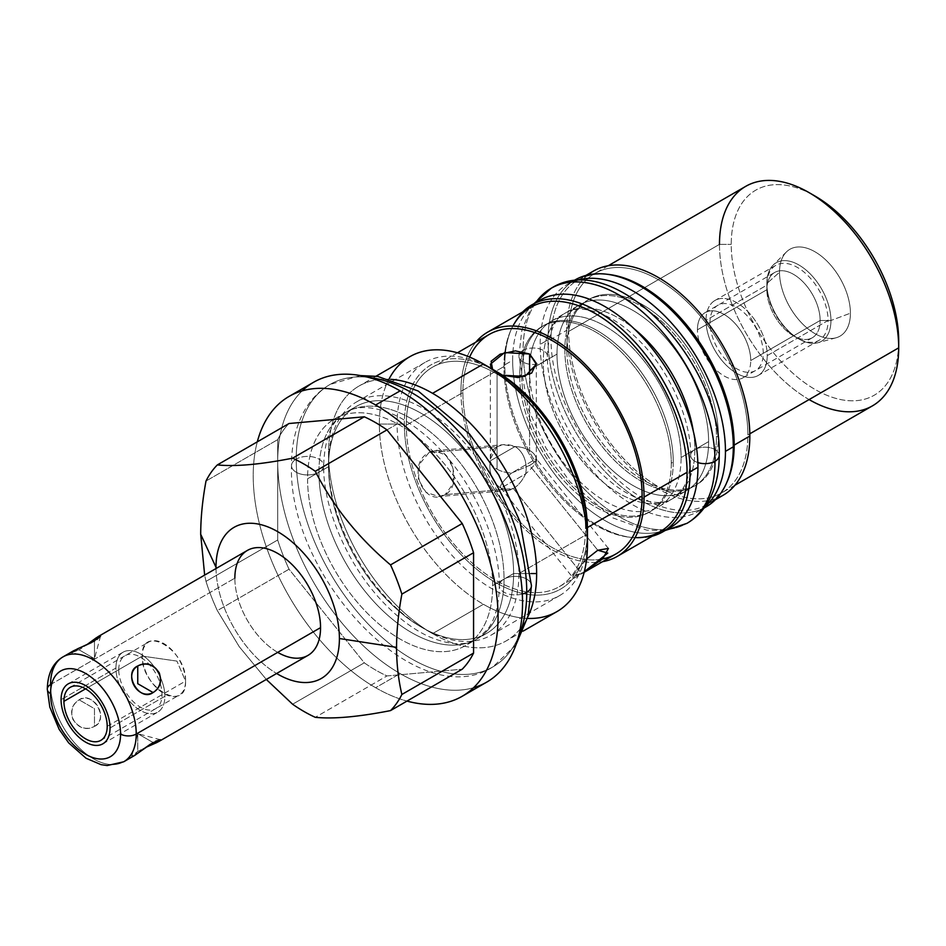 <?xml version="1.0" encoding="UTF-8"?>
<svg xmlns="http://www.w3.org/2000/svg" width="946" height="946" viewBox="0 0 946 946"><rect width="100%" height="100%" fill="white"/><g stroke="black" fill="none" stroke-linecap="round" stroke-linejoin="round"><path stroke-width="0.71" stroke-dasharray="4.73 3.55" d="M216.019 568.546A87.257 50.375 -120 0 0 276.61 673.493A87.257 50.375 -120 0 1 216.019 568.546M277.698 652.373A60.591 34.978 60 0 1 234.856 578.16A60.591 34.978 60 0 1 247.403 550.418M812.082 194.415A118.416 68.372 -120 0 0 731.234 244.364A118.416 68.372 -120 0 0 814.967 389.397A118.416 68.372 -120 0 0 898.7 341.057A118.416 68.372 60 0 1 814.967 389.397A118.416 68.372 60 0 1 731.234 244.364A118.416 68.372 60 0 1 814.967 196.023M850.419 313.185A50.138 28.948 60 0 1 814.967 333.654A50.138 28.948 60 0 1 779.516 272.247A50.138 28.948 60 0 1 814.967 251.778A50.138 28.948 60 0 1 850.419 313.185A50.138 28.948 60 0 1 835.98 337.817A50.138 28.948 60 0 1 798.968 320.008A50.138 28.948 60 0 1 779.516 272.247L766.863 283.493L766.863 289.724L697.45 329.799A37.674 21.746 60 0 1 724.08 314.427A37.674 21.746 60 0 1 750.722 360.556A37.674 21.746 60 0 1 724.08 375.94A37.674 21.746 60 0 1 697.45 329.799A37.674 21.746 -120 0 0 713.887 367.71A37.674 21.746 -120 0 0 742.917 377.809A37.674 21.746 -120 0 0 750.722 360.556L820.147 320.481A37.674 21.746 60 0 1 812.342 337.722A37.674 21.746 60 0 1 783.312 327.635A37.674 21.746 60 0 1 766.863 289.724A37.674 21.746 -120 0 0 793.505 335.865A37.674 21.746 -120 0 0 820.147 320.481L830.943 320.481A45.313 26.157 60 0 1 798.909 338.975A45.313 26.157 60 0 1 766.863 283.493A45.313 26.157 -120 0 0 784.447 326.654A45.313 26.157 -120 0 0 817.9 342.748A45.313 26.157 -120 0 0 830.943 320.481L850.419 313.185L830.943 320.481L820.147 320.481L750.722 360.556A37.674 21.746 -120 0 0 734.273 322.645A37.674 21.746 -120 0 0 705.243 312.558A37.674 21.746 -120 0 0 697.45 329.799L766.863 289.724A37.674 21.746 60 0 1 774.668 272.483A37.674 21.746 60 0 1 803.698 282.57A37.674 21.746 60 0 1 820.147 320.481A37.674 21.746 -120 0 0 793.505 274.34A37.674 21.746 -120 0 0 766.863 289.724L766.863 283.493A45.313 26.157 60 0 1 798.909 264.986A45.313 26.157 60 0 1 830.943 320.481A45.313 26.157 -120 0 0 808.901 272.602A45.313 26.157 -120 0 0 773.107 265.152A45.313 26.157 -120 0 0 766.863 283.493L779.516 272.247A50.138 28.948 60 0 1 786.41 251.955A50.138 28.948 60 0 1 826.024 260.209A50.138 28.948 60 0 1 850.419 313.185M375.633 687.718A173.13 99.957 -120 0 0 406.981 701.092A173.13 99.957 60 0 1 375.633 687.718L400.123 673.576L375.633 687.718A173.13 99.957 60 0 1 257.3 441.841A173.13 99.957 -120 0 0 375.633 687.718M486.682 682.149A173.13 99.957 60 0 1 400.123 673.576A173.13 99.957 60 0 1 287.016 521.021A173.13 99.957 60 0 1 313.564 382.29M302.188 390.864A173.13 99.957 -120 0 0 290.623 532.22A173.13 99.957 -120 0 0 400.123 673.576A173.13 99.957 -120 0 0 473.568 687.718M556.993 611.577A147.15 84.963 60 0 1 483.418 604.281L432.582 633.631A147.15 84.963 60 0 1 328.534 453.406A147.15 84.963 60 0 1 390.887 379.322A147.15 84.963 -120 0 0 359.007 386.039A147.15 84.963 -120 0 0 328.534 453.406L328.534 466.685A130.879 75.562 60 0 1 355.637 406.78A130.879 75.562 60 0 1 456.492 441.841A130.879 75.562 60 0 1 513.619 573.548L492.665 585.657A130.879 75.562 60 0 1 400.123 639.082A130.879 75.562 60 0 1 307.568 478.794A130.879 75.562 60 0 1 400.123 425.357A130.879 75.562 60 0 1 492.665 585.657L513.619 573.548L531.002 573.548L513.619 573.548A130.879 75.562 60 0 1 486.516 633.465A130.879 75.562 60 0 1 385.661 598.404A130.879 75.562 60 0 1 328.534 466.685A130.879 75.562 -120 0 0 421.076 626.985A130.879 75.562 -120 0 0 513.619 573.548A130.879 75.562 -120 0 0 421.076 413.26A130.879 75.562 -120 0 0 328.534 466.685L307.568 478.794A130.879 75.562 -120 0 0 364.707 610.501A130.879 75.562 -120 0 0 465.562 645.574A130.879 75.562 -120 0 0 492.665 585.657A130.879 75.562 -120 0 0 435.538 453.938A130.879 75.562 -120 0 0 334.683 418.877A130.879 75.562 -120 0 0 307.568 478.794L328.534 466.685L328.534 453.406A147.15 84.963 -120 0 0 432.582 633.631L483.418 604.281A147.15 84.963 60 0 1 379.358 424.056A147.15 84.963 60 0 1 409.831 356.689M432.582 633.631A147.15 84.963 -120 0 0 506.157 640.915A147.15 84.963 -120 0 0 527.915 616.674A147.15 84.963 60 0 1 432.582 633.631L421.076 626.985M266.299 679.441L239.279 646.733L217.344 610.608A151.514 87.481 60 0 1 206.003 581.376L204.655 575.097L206.003 581.376L277.698 539.989A151.514 87.481 -120 0 0 289.038 569.208L364.293 662.827A151.514 87.481 -120 0 0 386.973 675.929L462.227 669.2L386.973 675.929L315.278 717.316L386.973 675.929A151.514 87.481 60 0 1 364.293 662.827L289.038 569.208L217.344 610.608L239.279 646.733L266.299 679.441M289.038 423.512A151.514 87.481 -120 0 0 277.698 439.642L277.698 539.989L277.698 439.642L206.003 481.041L277.698 439.642A151.514 87.481 60 0 1 289.038 423.512M292.598 704.226L364.293 662.827L292.598 704.226M206.003 581.376A151.514 87.481 -120 0 0 217.344 610.608L289.038 569.208A151.514 87.481 60 0 1 277.698 539.989L206.003 581.376M723.016 495.326A129.496 74.769 60 0 1 623.237 460.631A129.496 74.769 60 0 1 566.701 330.308L551.033 339.354A129.496 74.769 -120 0 0 607.557 469.677A129.496 74.769 -120 0 0 707.348 504.372A129.496 74.769 -120 0 0 726.954 482.082A129.496 74.769 60 0 1 624.419 485.357A129.496 74.769 60 0 1 551.033 339.354L566.701 330.308A129.496 74.769 60 0 1 593.52 271.029M460.939 391.372A129.496 74.769 -120 0 0 508.901 512.046A129.496 74.769 -120 0 0 602.543 561.688A129.496 74.769 -120 0 1 508.901 512.046A129.496 74.769 -120 0 1 460.939 391.372L503.934 366.551L460.939 391.372A129.496 74.769 -120 0 1 475.826 342.18A129.496 74.769 -120 0 0 460.939 391.372M660.249 531.569A129.496 74.769 60 0 1 560.458 496.875A129.496 74.769 60 0 1 503.934 366.551A129.496 74.769 60 0 1 530.753 307.273M389.149 378.838A147.15 84.963 -120 0 0 379.358 424.056L404.332 424.056A129.496 74.769 -120 0 0 495.893 582.653A129.496 74.769 -120 0 0 587.466 529.795A129.496 74.769 60 0 1 495.893 582.653A129.496 74.769 60 0 1 404.332 424.056L379.358 424.056A147.15 84.963 -120 0 0 483.418 604.281A147.15 84.963 -120 0 0 527.478 618.424M606.954 274.257A129.496 74.769 -120 0 0 577.852 280.075A129.496 74.769 -120 0 0 551.033 339.354A129.496 74.769 60 0 1 606.954 274.257M494.108 370.17A129.496 74.769 -120 0 0 404.332 424.056A129.496 74.769 60 0 1 495.905 371.187M718.404 435.988A107.194 61.892 -120 0 0 642.606 304.695A107.194 61.892 -120 0 0 566.808 348.459A107.194 61.892 -120 0 0 642.606 479.752A107.194 61.892 -120 0 0 718.404 435.988A107.194 61.892 60 0 1 696.197 485.062A107.194 61.892 60 0 1 613.599 456.339A107.194 61.892 60 0 1 566.808 348.459L564.845 349.594A107.194 61.892 -120 0 0 611.636 457.474A107.194 61.892 -120 0 0 694.246 486.197A107.194 61.892 -120 0 0 716.441 437.123L718.404 435.988L716.441 437.123A107.194 61.892 -120 0 0 669.65 329.243A107.194 61.892 -120 0 0 587.04 300.521A107.194 61.892 -120 0 0 564.845 349.594L566.808 348.459A107.194 61.892 60 0 1 589.003 299.385A107.194 61.892 60 0 1 671.613 328.108A107.194 61.892 60 0 1 718.404 435.988M529.488 370.004A107.194 61.892 -120 0 0 576.28 477.884A107.194 61.892 -120 0 0 658.889 506.607A107.194 61.892 -120 0 0 681.096 457.533L708.613 441.64A107.194 61.892 60 0 1 686.406 490.714A107.194 61.892 60 0 1 603.796 461.991A107.194 61.892 60 0 1 557.005 354.111L529.488 370.004L557.005 354.111A107.194 61.892 60 0 1 579.212 305.038A107.194 61.892 60 0 1 661.822 333.761A107.194 61.892 60 0 1 708.613 441.64L681.096 457.533A107.194 61.892 -120 0 0 634.293 349.653A107.194 61.892 -120 0 0 551.695 320.93A107.194 61.892 -120 0 0 529.488 370.004A107.194 61.892 -120 0 0 605.286 501.297A107.194 61.892 -120 0 0 681.096 457.533A107.194 61.892 -120 0 0 605.286 326.24A107.194 61.892 -120 0 0 529.488 370.004M673.256 462.05A107.194 61.892 60 0 1 651.049 511.124A107.194 61.892 60 0 1 568.451 482.413A107.194 61.892 60 0 1 521.66 374.533L519.697 375.657A107.194 61.892 -120 0 0 566.488 483.536A107.194 61.892 -120 0 0 649.098 512.259A107.194 61.892 -120 0 0 671.293 463.185L673.256 462.05L671.293 463.185A107.194 61.892 -120 0 0 595.495 331.892A107.194 61.892 -120 0 0 519.697 375.657A107.194 61.892 -120 0 0 595.495 506.95A107.194 61.892 -120 0 0 671.293 463.185A107.194 61.892 -120 0 0 624.502 355.306A107.194 61.892 -120 0 0 541.904 326.583A107.194 61.892 -120 0 0 519.697 375.657L521.66 374.533A107.194 61.892 60 0 1 543.855 325.459A107.194 61.892 60 0 1 626.465 354.171A107.194 61.892 60 0 1 673.256 462.05A107.194 61.892 -120 0 0 597.458 330.769A107.194 61.892 -120 0 0 521.66 374.533A107.194 61.892 -120 0 0 597.458 505.814A107.194 61.892 -120 0 0 673.256 462.05M635.073 537.624A129.496 74.769 60 0 1 503.934 366.551A129.496 74.769 60 0 1 512.921 326.051M587.809 274.979A129.496 74.769 -120 0 0 566.701 330.308A129.496 74.769 -120 0 0 619.346 456.41A129.496 74.769 -120 0 0 716.737 498.305M568.664 331.443A126.729 73.161 60 0 1 658.274 279.709A126.729 73.161 60 0 1 747.884 434.912A126.729 73.161 60 0 1 658.274 486.646A126.729 73.161 60 0 1 568.664 331.443A126.729 73.161 -120 0 0 623.982 458.976A126.729 73.161 -120 0 0 721.632 492.925A126.729 73.161 -120 0 0 747.884 434.912L749.823 433.8L747.884 434.912A126.729 73.161 -120 0 0 692.567 307.379A126.729 73.161 -120 0 0 594.916 273.429A126.729 73.161 -120 0 0 568.664 331.443L719.48 244.364L568.664 331.443M872.449 405.858A126.729 73.161 60 0 1 774.798 371.896A126.729 73.161 60 0 1 719.48 244.364A126.729 73.161 60 0 1 745.732 186.35M406.295 425.192A126.729 73.161 60 0 1 495.893 373.457A126.729 73.161 60 0 1 585.503 528.66A126.729 73.161 60 0 1 495.893 580.395A126.729 73.161 60 0 1 406.295 425.192A126.729 73.161 -120 0 0 461.601 552.724A126.729 73.161 -120 0 0 559.263 586.674A126.729 73.161 -120 0 0 585.503 528.66L587.442 527.537L585.503 528.66A126.729 73.161 -120 0 0 530.186 401.128A126.729 73.161 -120 0 0 432.535 367.178A126.729 73.161 -120 0 0 406.295 425.192L462.89 392.507L406.295 425.192M615.87 553.989A126.729 73.161 60 0 1 518.207 520.04A126.729 73.161 60 0 1 462.89 392.507A126.729 73.161 60 0 1 469.618 357.08M586.626 558.991L572.791 575.842L581.518 573.359L584.321 571.715L581.518 573.359L513.335 488.538C508.593 491.27 504.49 491.128 501.002 488.112A22.988 4.86 -38.8 0 1 511.609 473.024A22.988 13.279 180 0 1 497.076 469.181A22.988 13.279 180 0 1 490.406 460.785L515.05 446.559A22.988 13.279 180 0 1 529.583 450.402A22.988 13.279 180 0 1 536.252 458.798L511.609 473.024A22.988 13.279 180 0 1 497.076 469.181L497.076 372.771L502.373 375.195L497.076 372.771L497.076 469.181A22.988 13.279 180 0 1 490.406 460.785L490.335 459.035L497.076 446.63C501.794 443.911 507.789 443.875 515.05 446.559A22.988 13.279 180 0 1 529.583 450.402A22.988 13.279 180 0 1 536.252 458.798C536.536 460.477 534.313 462.677 529.583 465.408L511.609 473.024L536.252 458.798A22.988 4.86 -38.8 0 1 525.657 473.875L501.002 488.112A22.988 4.86 -38.8 0 1 500.718 487.864A22.988 4.86 -38.8 0 1 511.609 473.024L529.583 465.408L597.777 550.229L529.583 465.408C534.313 462.677 536.536 460.477 536.252 458.798A22.988 4.86 -38.8 0 1 536.548 459.047A22.988 4.86 -38.8 0 1 525.657 473.875C522.168 480.923 518.065 485.806 513.335 488.538L581.518 573.359L572.567 577.249L575.937 571.053L586.626 558.991M445.14 494.628C423.264 508.144 406.011 463.67 428.881 452.732C447.955 439.452 465.207 483.926 445.14 494.628L438.944 496.591L425.996 492.334L418.345 479.397L419.811 463.706L428.881 452.732L497.076 446.63C492.346 449.362 490.123 454.08 490.406 460.785A22.988 18.128 84.9 0 0 501.002 488.112L525.657 473.875A22.988 18.128 84.9 0 0 515.05 446.559L490.406 460.785A22.988 18.128 84.9 0 0 501.002 488.112L508.026 490.418L513.335 488.538L445.14 494.628L513.335 488.538C518.065 485.806 522.168 480.923 525.657 473.875A22.988 18.128 84.9 0 0 515.05 446.559L503.26 444.679L497.076 446.63L428.881 452.732L434.782 450.793L446.086 455.192L453.181 468.175L453.158 483.749L445.14 494.628M602.614 558.956A126.729 73.161 60 0 1 510.438 511.325A126.729 73.161 60 0 1 462.89 392.507A126.729 73.161 60 0 1 489.141 334.494M492.547 369.259L497.076 372.771L492.547 369.259M719.48 244.364L731.234 244.364L719.48 244.364A126.729 73.161 -120 0 0 809.09 399.579M529.583 374.486L529.583 450.402L529.583 374.486M666.764 529.299A131.021 75.645 60 0 1 567.293 489.389A131.021 75.645 60 0 1 512.649 360.284A131.021 75.645 60 0 1 535.98 302.767M670.797 527.229A131.021 75.645 60 0 1 569.835 492.133A131.021 75.645 60 0 1 512.649 360.284L504.809 364.801A131.021 75.645 -120 0 0 555.574 489.543A131.021 75.645 -120 0 0 652.243 536.193A131.021 75.645 60 0 1 555.574 489.543A131.021 75.645 60 0 1 504.809 364.801A131.021 75.645 60 0 1 522.748 311.896A131.021 75.645 -120 0 0 504.809 364.801L512.649 360.284A131.021 75.645 60 0 1 539.776 300.296M704.108 507.931A131.021 75.645 60 0 1 603.879 470.316A131.021 75.645 60 0 1 547.994 339.862A131.021 75.645 60 0 1 573.146 281.104M564.845 349.594A107.194 61.892 -120 0 0 640.643 480.887A107.194 61.892 -120 0 0 716.441 437.123A107.194 61.892 -120 0 0 640.643 305.83A107.194 61.892 -120 0 0 564.845 349.594M706.154 506.82A131.021 75.645 60 0 1 605.192 471.723A131.021 75.645 60 0 1 547.994 339.862L540.166 344.391A131.021 75.645 -120 0 0 597.352 476.24A131.021 75.645 -120 0 0 698.325 511.348A131.021 75.645 -120 0 0 705.172 506.465A131.021 75.645 60 0 1 602.153 481.136A131.021 75.645 60 0 1 540.166 344.391A131.021 75.645 60 0 1 574.955 280.927A131.021 75.645 -120 0 0 567.304 284.415A131.021 75.645 -120 0 0 540.166 344.391L547.994 339.862A131.021 75.645 60 0 1 575.133 279.886M557.005 354.111A107.194 61.892 -120 0 0 632.815 485.404A107.194 61.892 -120 0 0 708.613 441.64A107.194 61.892 -120 0 0 632.815 310.347A107.194 61.892 -120 0 0 557.005 354.111M47.3 689.102A11.08 6.397 180 0 1 50.54 684.573A60.591 34.978 60 0 1 63.098 656.831M50.54 684.573L234.856 578.16L50.54 684.573A60.591 34.978 -120 0 0 76.993 745.554A60.591 34.978 -120 0 0 123.69 761.79A60.591 34.978 60 0 1 76.993 745.554A60.591 34.978 60 0 1 50.54 684.573M100.536 636.102L94.47 658.712L94.47 640.998L94.47 658.712L71.861 652.645L79.133 649.855L94.47 658.712L79.133 649.855L86.524 644.936L79.133 649.855L73.575 650.789M307.994 655.377A60.591 34.978 60 0 1 261.309 639.141A60.591 34.978 60 0 1 234.856 578.16M79.133 699.827C94.269 691.491 109.263 717.458 94.47 726.398C77.123 736.012 62.129 710.056 79.133 699.827C92.649 689.8 109.925 719.705 94.47 726.398L94.47 708.684L79.133 699.827L94.47 708.684L94.47 726.398C86.121 730.418 78.932 728.101 72.901 719.445C70.418 710.647 72.487 704.108 79.133 699.827M134.947 755.263L131.695 756.292L137.749 751.384L145.708 747.446L137.749 751.384L137.749 733.67L137.749 751.384L134.166 755.736M176.914 661.088L142.255 656.098C140.919 687.576 186.882 714.112 185.546 681.096L176.914 661.088L185.546 681.096A30.603 17.667 60 0 1 179.208 695.109A30.603 17.667 60 0 1 155.617 686.902A30.603 17.667 60 0 1 142.255 656.098L85.554 688.842L142.255 656.098L176.914 661.088M107.205 726.327L185.546 681.096C186.882 649.63 140.919 623.095 142.255 656.098A30.603 17.667 60 0 1 148.605 642.098A30.603 17.667 60 0 1 172.184 650.292A30.603 17.667 60 0 1 185.546 681.096L107.205 726.327M91.596 642.547L96.87 639.508M155.605 741.191L153.086 742.527L137.749 733.67L153.086 742.527L150.296 744.254M318.932 472.231A16.07 9.271 180 0 1 301.419 474.242A16.07 9.271 180 0 1 291.51 465.669A16.07 9.271 180 0 1 296.216 459.117A163.008 94.115 60 0 1 329.977 384.49A163.008 94.115 60 0 1 368.112 377.3A163.008 94.115 -120 0 0 329.977 384.49A163.008 94.115 -120 0 0 296.216 459.117A16.07 9.271 180 0 1 313.717 457.107A16.07 9.271 180 0 1 323.638 465.669A16.07 9.271 180 0 1 318.932 472.231A130.879 75.562 60 0 1 346.035 412.314A130.879 75.562 -120 0 0 318.932 472.231A130.879 75.562 -120 0 0 376.059 603.95A130.879 75.562 -120 0 0 476.926 639.011A130.879 75.562 -120 0 0 504.029 579.094A130.879 75.562 -120 0 0 446.902 447.375A130.879 75.562 -120 0 0 346.035 412.314A130.879 75.562 60 0 1 446.902 447.375A130.879 75.562 60 0 1 504.029 579.094A16.07 9.271 180 0 1 521.53 577.084A16.07 9.271 180 0 1 531.451 585.657A16.07 9.271 0 0 0 521.53 577.084A16.07 9.271 0 0 0 504.029 579.094A16.07 9.271 0 0 0 499.322 585.657A16.07 9.271 180 0 1 504.029 579.094A130.879 75.562 60 0 1 476.926 639.011A130.879 75.562 60 0 1 376.059 603.95A130.879 75.562 60 0 1 318.932 472.231A16.07 9.271 0 0 0 323.638 465.669A16.07 9.271 0 0 0 313.717 457.107A16.07 9.271 0 0 0 296.216 459.117A16.07 9.271 0 0 0 291.51 465.669A16.07 9.271 0 0 0 301.419 474.242A16.07 9.271 0 0 0 318.932 472.231M522.298 594.029A16.07 9.271 180 0 1 499.322 585.657A16.07 9.271 0 0 0 522.298 594.029M518.278 637.403A163.008 94.115 60 0 1 492.984 666.835A163.008 94.115 60 0 1 367.367 623.166A163.008 94.115 60 0 1 296.216 459.117A163.008 94.115 -120 0 0 367.367 623.166A163.008 94.115 -120 0 0 492.984 666.835A163.008 94.115 -120 0 0 518.278 637.403M693.335 431.329A107.194 61.892 60 0 1 694.849 449.587A14.261 8.23 0 0 0 690.675 455.404A14.261 8.23 0 0 0 697.852 462.559A14.261 8.23 180 0 1 690.675 455.404A14.261 8.23 180 0 1 694.849 449.587A107.194 61.892 -120 0 0 648.057 341.707A107.194 61.892 -120 0 0 565.448 312.984A107.194 61.892 -120 0 0 543.252 362.058A14.261 8.23 180 0 1 527.702 363.843A14.261 8.23 180 0 1 518.893 356.24A14.261 8.23 180 0 1 523.079 350.41A135.727 78.364 60 0 1 551.187 288.282M535.814 302.59A135.727 78.364 -120 0 0 523.079 350.41A14.261 8.23 180 0 1 538.617 348.625A14.261 8.23 180 0 1 547.427 356.24A14.261 8.23 180 0 1 543.252 362.058A107.194 61.892 60 0 1 565.448 312.984A107.194 61.892 60 0 1 634.104 328.735M694.849 449.587A14.261 8.23 180 0 1 710.399 447.801A14.261 8.23 180 0 1 719.208 455.404A14.261 8.23 0 0 0 710.399 447.801A14.261 8.23 0 0 0 694.849 449.587A107.194 61.892 60 0 1 672.653 498.66A107.194 61.892 -120 0 0 694.849 449.587M523.079 350.41A14.261 8.23 0 0 0 518.893 356.24A14.261 8.23 0 0 0 527.702 363.843A14.261 8.23 0 0 0 543.252 362.058A107.194 61.892 -120 0 0 590.044 469.937A107.194 61.892 -120 0 0 672.653 498.66A107.194 61.892 60 0 1 590.044 469.937A107.194 61.892 60 0 1 543.252 362.058A14.261 8.23 0 0 0 547.427 356.24A14.261 8.23 0 0 0 538.617 348.625A14.261 8.23 0 0 0 523.079 350.41A135.727 78.364 -120 0 0 582.322 487.001A135.727 78.364 -120 0 0 686.914 523.363A135.727 78.364 60 0 1 582.322 487.001A135.727 78.364 60 0 1 523.079 350.41M587.466 533.97A134.616 77.726 60 0 1 559.583 595.602A134.616 77.726 60 0 1 455.842 559.535A134.616 77.726 60 0 1 397.084 424.056L328.534 463.635A134.616 77.726 -120 0 0 387.292 599.114A134.616 77.726 -120 0 0 491.033 635.18A134.616 77.726 -120 0 0 518.916 573.548L587.466 533.97L518.916 573.548A134.616 77.726 -120 0 0 460.146 438.081A134.616 77.726 -120 0 0 356.417 402.015A134.616 77.726 -120 0 0 328.534 463.635L397.084 424.056A134.616 77.726 60 0 1 424.967 362.436A134.616 77.726 60 0 1 487.947 366.717M110.043 727.971L164.888 696.303A34.624 19.996 60 0 1 157.71 712.161A34.624 19.996 60 0 1 131.033 702.878A34.624 19.996 60 0 1 115.92 668.03L61.076 699.697L115.92 668.03A34.624 19.996 60 0 1 123.086 652.184A34.624 19.996 60 0 1 154.316 666.954A34.624 19.996 60 0 1 160.536 677.726A34.624 19.996 60 0 1 164.888 696.303L110.043 727.971M164.888 696.303A34.624 19.996 -120 0 0 140.398 653.899A34.624 19.996 -120 0 0 115.92 668.03A34.624 19.996 -120 0 0 140.398 710.446A34.624 19.996 -120 0 0 164.888 696.303M118.758 669.673A30.603 17.667 60 0 1 140.398 657.174A30.603 17.667 60 0 1 162.038 694.66A30.603 17.667 60 0 1 140.398 707.159A30.603 17.667 60 0 1 118.758 669.673M706.012 320.28A43.28 24.986 60 0 1 736.615 302.602A43.28 24.986 60 0 1 767.23 355.613A43.28 24.986 60 0 1 736.615 373.28A43.28 24.986 60 0 1 706.012 320.28L766.863 285.148A43.28 24.986 60 0 1 775.826 265.329A43.28 24.986 60 0 1 809.185 276.93A43.28 24.986 60 0 1 828.081 320.481L767.23 355.613A43.28 24.986 -120 0 0 748.333 312.062A43.28 24.986 -120 0 0 714.975 300.461A43.28 24.986 -120 0 0 706.012 320.28A43.28 24.986 -120 0 0 724.908 363.832A43.28 24.986 -120 0 0 758.254 375.432A43.28 24.986 -120 0 0 767.23 355.613L828.081 320.481A43.28 24.986 60 0 1 819.118 340.3A43.28 24.986 60 0 1 785.759 328.7A43.28 24.986 60 0 1 766.863 285.148L706.012 320.28M763.256 353.319A37.674 21.746 -120 0 0 736.615 307.19A37.674 21.746 -120 0 0 709.985 322.562A37.674 21.746 -120 0 0 736.615 368.704A37.674 21.746 -120 0 0 763.256 353.319M376.07 376.189L359.007 386.039M523.221 631.065L506.157 640.915M486.516 633.465L465.562 645.574M334.683 418.877L355.637 406.78M715.353 499.748L707.348 504.372M585.858 275.452L577.852 280.075M658.889 506.607L686.406 490.714M651.049 511.124L649.098 512.259M694.246 486.197L696.197 485.062M551.695 320.93L579.212 305.038M543.855 325.459L541.904 326.583M587.04 300.521L589.003 299.385M734.959 485.239L721.632 492.925M559.263 586.674L584.179 572.295M608.231 265.743L594.916 273.429M457.45 352.787L432.535 367.178M536.323 364.245L536.323 459.2M490.335 459.2L490.335 364.245M500.718 487.864L572.567 577.249M608.408 548.444L536.548 459.047M507.742 490.442L438.909 496.591M434.817 450.793L503.65 444.644M812.342 337.722L742.917 377.809M798.909 338.975L793.505 335.865M835.98 337.817L817.9 342.748M705.243 312.558L774.668 272.483M786.41 251.955L773.107 265.152M572.992 281.128L567.304 284.415M698.325 511.348L704.013 508.061M100.855 740.34L179.208 695.109M70.252 687.328L148.605 642.098M160.371 739.737L137.749 733.67L131.695 756.292M515.925 644.924L492.984 666.835C417.091 715.708 287.596 575.736 291.51 465.669C291.451 443.674 296.122 424.719 305.534 408.79C311.79 398.455 319.937 390.355 329.977 384.49L360.414 375.586M499.322 585.657C499.949 543.56 475.211 485.795 439.914 449.173C424.719 433.233 409.393 421.727 393.914 414.667C373.221 406.047 357.269 405.255 346.035 412.314C332.2 419.622 324.726 437.407 323.638 465.669C323 507.766 347.75 565.531 383.047 602.153C398.242 618.093 413.568 629.598 429.046 636.658C449.728 645.278 465.692 646.071 476.926 639.011L487.651 629.303C495.089 619.618 498.98 605.073 499.322 585.657M665.109 530.517L646.816 530.162L613.008 517.97L570.225 482.117L546.019 448.12L528.447 409.618L518.893 356.24L521.79 330.592L530.635 308.703L534.088 303.583M690.675 455.404C691.207 420.923 670.844 373.363 641.837 343.268C628.936 329.764 615.988 320.162 602.992 314.462C586.615 307.958 574.104 307.462 565.448 312.984C554.391 318.696 548.384 333.11 547.427 356.24C546.894 390.722 567.257 438.282 596.264 468.376C609.165 481.892 622.113 491.494 635.109 497.182C651.487 503.686 663.997 504.183 672.653 498.66L681.215 490.903C687.222 483.134 690.379 471.309 690.675 455.404M424.967 362.436L356.417 402.015M559.583 595.602L491.033 635.18M102.866 743.816L157.71 712.161M68.242 683.852L123.086 652.184M775.826 265.329L714.975 300.461M819.118 340.3L758.254 375.432"/><path stroke-width="1.42" d="M216.007 567.281A87.257 50.375 -120 0 0 216.019 568.546A87.257 50.375 -120 0 1 216.007 567.281L200.694 534.277L216.007 567.281A87.257 50.375 -120 0 1 277.698 531.652A87.257 50.375 -120 0 1 339.401 638.515L396.551 647.36C396.599 663.938 398.372 679.63 401.873 694.47A151.514 87.481 60 0 1 390.532 710.6C358.38 716.914 333.299 719.149 315.278 717.316A151.514 87.481 60 0 1 292.598 704.226L266.299 679.441L292.598 704.226A151.514 87.481 -120 0 0 315.278 717.316C333.299 719.149 358.38 716.914 390.532 710.6L462.227 669.2A151.514 87.481 -120 0 0 473.568 653.071L473.568 552.724A151.514 87.481 -120 0 0 462.227 523.505L386.973 429.886A151.514 87.481 -120 0 0 364.293 416.796L289.038 423.512L364.293 416.796L292.598 458.183A151.514 87.481 60 0 1 315.278 471.274C333.311 506.571 358.392 537.777 390.532 564.904A151.514 87.481 60 0 1 401.873 594.123C398.372 612.996 396.599 630.745 396.551 647.36L339.401 638.515A87.257 50.375 -120 0 0 277.698 531.652A87.257 50.375 -120 0 0 216.007 567.281M276.61 673.493A87.257 50.375 -120 0 0 339.401 638.515A87.257 50.375 -120 0 1 276.61 673.493M234.856 578.16A60.591 34.978 60 0 1 277.698 553.422A60.591 34.978 60 0 1 320.552 627.636A60.591 34.978 60 0 1 277.698 652.373M608.231 265.743L745.732 186.35A126.729 73.161 60 0 1 843.383 220.312A126.729 73.161 60 0 1 898.7 347.844L749.823 433.8L898.7 347.844A126.729 73.161 -120 0 0 809.09 192.629L814.967 196.023A118.416 68.372 60 0 1 898.7 341.057A118.416 68.372 -120 0 0 812.082 194.415M289.074 396.421A173.13 99.957 -120 0 0 257.3 441.841A173.13 99.957 60 0 1 375.633 405.006A173.13 99.957 -120 0 0 289.074 396.421L313.564 382.29A173.13 99.957 60 0 1 400.123 390.864L375.633 405.006A173.13 99.957 60 0 1 497.028 598.191A173.13 99.957 60 0 1 406.981 701.092A173.13 99.957 -120 0 0 462.192 696.291A173.13 99.957 -120 0 0 488.739 557.561A173.13 99.957 -120 0 0 375.633 405.006L400.123 390.864A173.13 99.957 60 0 1 513.217 543.43A173.13 99.957 60 0 1 486.682 682.149L462.192 696.291M473.568 687.718A173.13 99.957 -120 0 0 516.256 554.569A173.13 99.957 -120 0 0 400.123 390.864A173.13 99.957 -120 0 0 302.188 390.864M376.07 376.189L409.831 356.689A147.15 84.963 60 0 1 483.418 363.985L432.582 393.323A147.15 84.963 -120 0 0 390.887 379.322A147.15 84.963 60 0 1 432.582 393.323L483.418 363.985A147.15 84.963 60 0 1 587.466 544.21A147.15 84.963 60 0 1 556.993 611.577L523.221 631.065M527.915 616.674A147.15 84.963 -120 0 0 536.642 573.548A147.15 84.963 -120 0 0 432.582 393.323A147.15 84.963 60 0 1 536.642 573.548A147.15 84.963 60 0 1 527.915 616.674M204.655 575.097L200.694 534.277C200.741 517.651 202.503 499.902 206.003 481.041A151.514 87.481 60 0 1 217.344 464.912C235.377 466.745 260.457 464.498 292.598 458.183C260.457 464.498 235.377 466.745 217.344 464.912L289.038 423.512L217.344 464.912A151.514 87.481 -120 0 0 206.003 481.041C202.503 499.902 200.741 517.651 200.694 534.277L204.655 575.097M401.873 594.123L473.568 552.724L473.568 653.071L401.873 694.47C398.372 679.63 396.599 663.938 396.551 647.36C396.599 630.745 398.372 612.996 401.873 594.123A151.514 87.481 -120 0 0 390.532 564.904C358.392 537.777 333.311 506.571 315.278 471.274L386.973 429.886L462.227 523.505L390.532 564.904L462.227 523.505A151.514 87.481 60 0 1 473.568 552.724L401.873 594.123M390.532 710.6A151.514 87.481 -120 0 0 401.873 694.47L473.568 653.071A151.514 87.481 60 0 1 462.227 669.2L390.532 710.6M364.293 416.796A151.514 87.481 60 0 1 386.973 429.886L315.278 471.274A151.514 87.481 -120 0 0 292.598 458.183L364.293 416.796M531.002 573.548L536.642 573.548L531.002 573.548M585.858 275.452L593.52 271.029A129.496 74.769 60 0 1 693.312 305.724A129.496 74.769 60 0 1 749.835 436.047L734.167 445.093A129.496 74.769 60 0 1 726.954 482.082A129.496 74.769 -120 0 0 734.167 445.093L749.835 436.047A129.496 74.769 60 0 1 723.016 495.326L715.353 499.748M487.758 332.093A129.496 74.769 -120 0 0 475.826 342.18A129.496 74.769 -120 0 1 578.609 357.966A129.496 74.769 -120 0 1 644.072 497.111A129.496 74.769 -120 0 0 587.549 366.788A129.496 74.769 -120 0 0 487.758 332.093L530.753 307.273A129.496 74.769 60 0 1 630.544 341.967A129.496 74.769 60 0 1 687.068 472.291L644.072 497.111A129.496 74.769 -120 0 1 602.543 561.688A129.496 74.769 -120 0 0 617.253 556.39A129.496 74.769 -120 0 0 644.072 497.111L687.068 472.291A129.496 74.769 60 0 1 660.249 531.569L617.253 556.39M527.478 618.424A147.15 84.963 -120 0 0 587.466 544.21L587.466 529.795L587.466 544.21A147.15 84.963 -120 0 0 483.418 363.985L483.418 363.985A147.15 84.963 -120 0 0 389.149 378.838M734.167 445.093A129.496 74.769 -120 0 0 606.954 274.257A129.496 74.769 60 0 1 734.167 445.093M483.418 363.985L495.905 371.187A129.496 74.769 60 0 1 587.466 529.795A129.496 74.769 -120 0 0 494.108 370.17M512.921 326.051A129.496 74.769 60 0 1 615.787 328.037A129.496 74.769 60 0 1 687.068 472.291A129.496 74.769 60 0 1 635.073 537.624M716.737 498.305A129.496 74.769 -120 0 0 749.835 436.047A129.496 74.769 -120 0 0 689.35 301.668A129.496 74.769 -120 0 0 587.809 274.979M809.09 399.579A126.729 73.161 -120 0 0 898.7 347.844L898.7 341.057L898.7 347.844A126.729 73.161 60 0 1 872.449 405.858L734.959 485.239M469.618 357.08A126.729 73.161 60 0 1 569.859 352.752A126.729 73.161 60 0 1 642.109 495.976L587.442 527.537L642.109 495.976A126.729 73.161 60 0 1 615.87 553.989L584.179 572.295M597.777 550.229L586.626 558.991L597.777 550.229L607.793 553.091L584.321 571.715L602.756 558.826L608.408 548.444L597.777 550.229M457.45 352.787L489.141 334.494A126.729 73.161 60 0 1 586.792 368.443A126.729 73.161 60 0 1 642.109 495.976A126.729 73.161 60 0 1 602.614 558.956M502.373 375.195L518.183 377.572L531.699 373.055L536.264 363.181L529.583 354.005L515.357 350.871L500.174 354.171L491.128 361.23L492.547 369.259L490.335 364.222L504.62 352.562L529.583 354.005L529.583 374.486L529.583 354.005L536.323 364.269L524.995 376.437L502.373 375.195M809.09 192.629A126.729 73.161 -120 0 0 719.48 244.364M535.98 302.767A131.021 75.645 60 0 1 638.172 332.732A131.021 75.645 60 0 1 697.935 467.253A131.021 75.645 60 0 1 666.764 529.299M531.948 304.825L539.776 300.296A131.021 75.645 60 0 1 640.749 335.404A131.021 75.645 60 0 1 697.935 467.253L690.107 471.782A131.021 75.645 -120 0 0 632.909 339.921A131.021 75.645 -120 0 0 531.948 304.825A131.021 75.645 -120 0 0 522.748 311.896A131.021 75.645 60 0 1 626.276 333.264A131.021 75.645 60 0 1 690.107 471.782A131.021 75.645 60 0 1 652.243 536.193A131.021 75.645 -120 0 0 662.969 531.758A131.021 75.645 -120 0 0 690.107 471.782L697.935 467.253A131.021 75.645 60 0 1 670.797 527.229L662.969 531.758M573.146 281.104A131.021 75.645 60 0 1 674.782 313.611A131.021 75.645 60 0 1 733.292 446.843A131.021 75.645 60 0 1 704.108 507.931M572.992 281.128L575.133 279.886A131.021 75.645 60 0 1 676.094 314.994A131.021 75.645 60 0 1 733.292 446.843L725.452 451.372A131.021 75.645 -120 0 0 672.961 324.644A131.021 75.645 -120 0 0 574.955 280.927A131.021 75.645 60 0 1 672.961 324.644A131.021 75.645 60 0 1 725.452 451.372A131.021 75.645 60 0 1 705.172 506.465A131.021 75.645 -120 0 0 725.452 451.372L733.292 446.843A131.021 75.645 60 0 1 706.154 506.82L704.013 508.061M50.54 693.619A49.511 28.581 -120 0 0 85.554 754.258A49.511 28.581 -120 0 0 120.568 734.049A49.511 28.581 -120 0 0 85.554 673.41A49.511 28.581 -120 0 0 50.54 693.619A11.08 6.397 180 0 1 47.3 689.102A11.08 6.397 0 0 0 50.54 693.619A49.511 28.581 -120 0 0 85.554 754.258A49.511 28.581 -120 0 0 120.568 734.049A49.511 28.581 -120 0 0 85.554 673.41A49.511 28.581 -120 0 0 50.54 693.619M107.205 726.327A30.603 17.667 60 0 1 85.554 738.826A30.603 17.667 60 0 1 63.914 701.341A30.603 17.667 60 0 1 85.554 688.842A30.603 17.667 60 0 1 107.205 726.327A30.603 17.667 -120 0 0 93.843 695.523A30.603 17.667 -120 0 0 70.252 687.328A30.603 17.667 -120 0 0 63.914 701.341A30.603 17.667 -120 0 0 77.276 732.145A30.603 17.667 -120 0 0 100.855 740.34A30.603 17.667 -120 0 0 107.205 726.327M136.236 734.049A11.08 6.397 180 0 1 120.568 734.049A11.08 6.397 0 0 0 136.236 734.049A60.591 34.978 -120 0 0 109.783 673.067A60.591 34.978 -120 0 0 63.098 656.831A60.591 34.978 60 0 1 109.783 673.067A60.591 34.978 60 0 1 136.236 734.049A60.591 34.978 60 0 1 123.69 761.79A60.591 34.978 -120 0 0 136.236 734.049L320.552 627.636L136.236 734.049M98.053 636.646L247.403 550.418A60.591 34.978 60 0 1 294.1 566.654A60.591 34.978 60 0 1 320.552 627.636A60.591 34.978 60 0 1 307.994 655.377L158.644 741.605L153.086 742.527L134.166 755.736L123.69 761.79L107.205 765.539L101.092 764.664L86.027 758.231L68.668 742.882L59.149 729.331L49.831 707.159L47.3 689.102C47.702 673.54 52.976 662.791 63.098 656.831A60.591 34.978 -120 0 0 50.54 684.573A11.08 6.397 0 0 0 47.3 689.102M153.086 692.555C170.091 682.338 155.097 656.37 137.749 665.984C122.968 674.924 137.95 700.891 153.086 692.555C159.732 688.274 161.813 681.735 159.318 672.937C153.287 664.281 146.098 661.963 137.749 665.984L137.749 683.698L153.086 692.555L137.749 683.698L137.749 665.984C122.306 672.677 139.57 702.582 153.086 692.555M63.098 656.831L73.575 650.789L94.47 640.998L98.065 636.646L86.524 644.936L96.504 637.628L100.536 636.102L96.87 639.508M155.605 741.191L160.371 739.737L157.024 742.468L145.708 747.446L158.644 741.605M85.554 688.842L63.914 701.341L85.554 688.842M71.861 652.645L77.312 648.921L91.596 642.547M150.296 744.254L134.947 755.263M368.112 377.3A163.008 94.115 60 0 1 526.745 592.208A16.07 9.271 180 0 1 522.298 594.029A16.07 9.271 0 0 0 526.745 592.208A163.008 94.115 -120 0 0 368.112 377.3M515.925 644.924L528.045 616.13L531.451 585.657A16.07 9.271 180 0 1 526.745 592.208A163.008 94.115 60 0 1 518.278 637.403A163.008 94.115 -120 0 0 526.745 592.208A16.07 9.271 0 0 0 531.451 585.657L519.957 521.459L498.802 475.093L469.654 434.143L418.203 391.017L377.714 376.413L360.414 375.586M534.088 303.583L551.187 288.282A135.727 78.364 60 0 1 655.779 324.644A135.727 78.364 60 0 1 715.022 461.234A14.261 8.23 180 0 1 697.852 462.559A14.261 8.23 0 0 0 715.022 461.234A135.727 78.364 -120 0 0 655.779 324.644A135.727 78.364 -120 0 0 551.187 288.282A135.727 78.364 -120 0 0 535.814 302.59M634.104 328.735A107.194 61.892 60 0 1 693.335 431.329M665.109 530.517L686.914 523.363C695.464 518.361 702.381 511.443 707.667 502.61C715.413 489.33 719.256 473.603 719.208 455.404A14.261 8.23 180 0 1 715.022 461.234A135.727 78.364 60 0 1 686.914 523.363A135.727 78.364 -120 0 0 715.022 461.234A14.261 8.23 0 0 0 719.208 455.404C722.33 363.926 615.184 247.533 551.187 288.282M487.947 366.717A134.616 77.726 60 0 1 587.466 533.97M61.076 699.697A34.624 19.996 -120 0 0 76.188 734.545A34.624 19.996 -120 0 0 102.866 743.816A34.624 19.996 -120 0 0 110.043 727.971A34.624 19.996 -120 0 0 94.931 693.122A34.624 19.996 -120 0 0 68.242 683.852A34.624 19.996 -120 0 0 61.076 699.697"/></g></svg>
